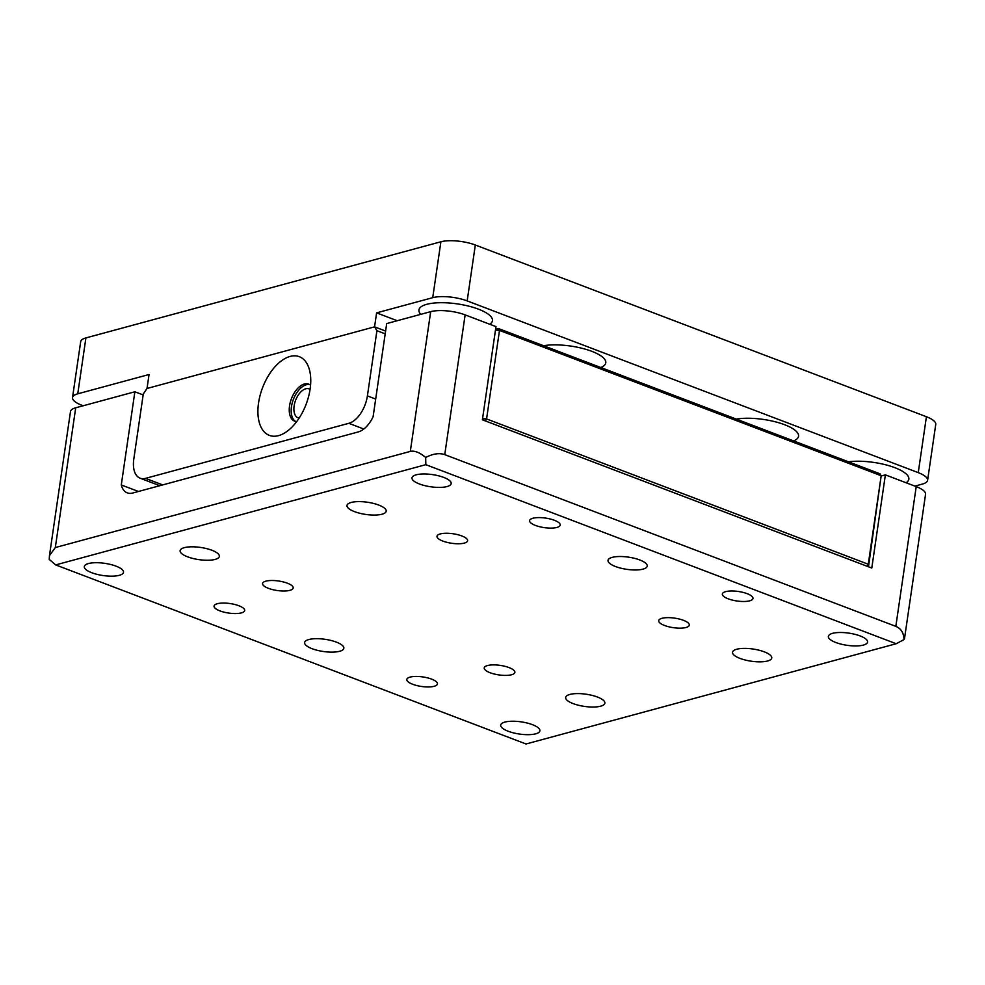 <?xml version="1.0" encoding="UTF-8"?>
<svg xmlns="http://www.w3.org/2000/svg" width="985" height="985" viewBox="0 0 985 985"><rect width="100%" height="100%" fill="white"/><g stroke="black" fill="none" stroke-linecap="round" stroke-linejoin="round"><path stroke-width="1.48" d="M793.578 440.911A37.147 11.537 -171.7 0 0 798.552 436.22A37.147 11.537 -171.7 0 0 776.98 422.245A37.147 11.537 -171.7 0 0 736.312 419.105M600.813 367.528A37.147 11.537 -171.7 0 0 605.787 362.837A37.147 11.537 -171.7 0 0 584.203 348.862A37.147 11.537 -171.7 0 0 543.535 345.723M310.066 389.395A15.477 8.569 -69.2 0 0 309.118 388.903A15.477 8.569 -69.2 0 0 294.121 405.943A15.477 8.569 -69.2 0 0 298.098 417.837A15.477 8.569 -69.2 0 0 299.132 418.108M906.101 482.761A37.147 11.537 -171.7 0 0 908.847 479.202A37.147 11.537 -171.7 0 0 888.396 465.536A37.147 11.537 -171.7 0 0 848.454 461.805M489.705 324.237A37.147 11.537 -171.7 0 0 492.463 320.679A37.147 11.537 -171.7 0 0 468.528 306.089A37.147 11.537 -171.7 0 0 426.788 304.303A37.147 11.537 -171.7 0 0 418.945 309.955A37.147 11.537 -171.7 0 0 420.73 314.35M914.893 486.11L922.366 484.078A24.76 7.695 -171.7 0 0 927.599 480.323A24.76 7.695 -171.7 0 0 918.254 472.64L467.173 300.905A24.76 7.695 -171.7 0 0 432.723 297.679L376.602 312.873L374.559 326.848L385.603 331.058L374.559 326.848L147.011 388.484L143.293 393.963L133.788 459.182A24.76 13.704 -69.2 0 0 140.141 478.217A24.76 13.704 -69.2 0 0 145.558 478.365L348.838 423.304A24.76 13.704 -69.2 0 0 367.405 395.908L376.91 330.689L374.559 326.848L147.011 388.484L149.055 374.509L77.753 393.815A24.76 7.695 -171.7 0 0 72.521 397.583A24.76 7.695 -171.7 0 0 81.866 405.266L83.183 405.771M918.254 472.64L926.417 416.729L475.324 245.006L467.173 300.905M432.723 297.679L440.886 241.781L85.904 337.917L77.753 393.815M72.521 397.583L80.684 341.672A24.76 7.695 8.3 0 1 85.904 337.917M440.886 241.781A24.76 7.695 8.3 0 1 475.324 245.006M926.417 416.729A24.76 7.695 8.3 0 1 935.75 424.412L927.599 480.323M376.602 312.873L397.201 320.716M287.349 583.182A15.477 4.814 -171.7 0 0 271.478 580.497A15.477 4.814 -171.7 0 0 262.552 583.514A15.477 4.814 -171.7 0 0 268.388 588.316A15.477 4.814 -171.7 0 0 284.246 591A15.477 4.814 -171.7 0 0 293.185 587.983A15.477 4.814 -171.7 0 0 287.349 583.182M461.793 535.938A15.477 4.814 -171.7 0 0 445.934 533.254A15.477 4.814 -171.7 0 0 436.995 536.271A15.477 4.814 -171.7 0 0 442.831 541.073A15.477 4.814 -171.7 0 0 458.702 543.757A15.477 4.814 -171.7 0 0 467.629 540.74A15.477 4.814 -171.7 0 0 461.793 535.938M683.479 620.328A15.477 4.814 -171.7 0 0 667.621 617.644A15.477 4.814 -171.7 0 0 658.694 620.661A15.477 4.814 -171.7 0 0 664.518 625.463A15.477 4.814 -171.7 0 0 680.389 628.159A15.477 4.814 -171.7 0 0 689.315 625.13A15.477 4.814 -171.7 0 0 683.479 620.328M509.036 667.584A15.477 4.814 -171.7 0 0 493.165 664.887A15.477 4.814 -171.7 0 0 484.238 667.916A15.477 4.814 -171.7 0 0 490.074 672.718A15.477 4.814 -171.7 0 0 505.933 675.402A15.477 4.814 -171.7 0 0 514.872 672.386A15.477 4.814 -171.7 0 0 509.036 667.584M860.102 635.928A19.811 6.156 -171.7 0 0 839.786 632.493A19.811 6.156 -171.7 0 0 828.36 636.359A19.811 6.156 -171.7 0 0 835.822 642.503A19.811 6.156 -171.7 0 0 856.137 645.938A19.811 6.156 -171.7 0 0 867.563 642.072A19.811 6.156 -171.7 0 0 860.102 635.928M532.429 724.664A19.811 6.156 -171.7 0 0 512.126 721.229A19.811 6.156 -171.7 0 0 500.688 725.095A19.811 6.156 -171.7 0 0 508.161 731.239A19.811 6.156 -171.7 0 0 528.465 734.675A19.811 6.156 -171.7 0 0 539.891 730.821A19.811 6.156 -171.7 0 0 532.429 724.664M116.045 566.153A19.811 6.156 -171.7 0 0 95.742 562.706A19.811 6.156 -171.7 0 0 84.304 566.572A19.811 6.156 -171.7 0 0 91.765 572.728A19.811 6.156 -171.7 0 0 112.081 576.163A19.811 6.156 -171.7 0 0 123.507 572.297A19.811 6.156 -171.7 0 0 116.045 566.153M443.706 477.405A19.811 6.156 -171.7 0 0 423.402 473.97A19.811 6.156 -171.7 0 0 411.976 477.836A19.811 6.156 -171.7 0 0 419.438 483.98A19.811 6.156 -171.7 0 0 439.741 487.415A19.811 6.156 -171.7 0 0 451.179 483.549A19.811 6.156 -171.7 0 0 443.706 477.405M747.147 593.672A15.477 4.814 -171.7 0 0 731.289 590.988A15.477 4.814 -171.7 0 0 722.35 594.004A15.477 4.814 -171.7 0 0 728.186 598.806A15.477 4.814 -171.7 0 0 744.057 601.49A15.477 4.814 -171.7 0 0 752.983 598.474A15.477 4.814 -171.7 0 0 747.147 593.672M554.383 520.277A15.477 4.814 -171.7 0 0 538.512 517.593A15.477 4.814 -171.7 0 0 529.585 520.609A15.477 4.814 -171.7 0 0 535.421 525.411A15.477 4.814 -171.7 0 0 551.28 528.108A15.477 4.814 -171.7 0 0 560.219 525.079A15.477 4.814 -171.7 0 0 554.383 520.277M238.85 605.738A15.477 4.814 -171.7 0 0 222.979 603.054A15.477 4.814 -171.7 0 0 214.053 606.071A15.477 4.814 -171.7 0 0 219.889 610.872A15.477 4.814 -171.7 0 0 235.747 613.556A15.477 4.814 -171.7 0 0 244.686 610.54A15.477 4.814 -171.7 0 0 238.85 605.738M431.615 679.121A15.477 4.814 -171.7 0 0 415.756 676.436A15.477 4.814 -171.7 0 0 406.817 679.453A15.477 4.814 -171.7 0 0 412.653 684.255A15.477 4.814 -171.7 0 0 428.524 686.951A15.477 4.814 -171.7 0 0 437.451 683.922A15.477 4.814 -171.7 0 0 431.615 679.121M336.365 642.121A19.811 6.156 -171.7 0 0 316.062 638.686A19.811 6.156 -171.7 0 0 304.636 642.552A19.811 6.156 -171.7 0 0 312.097 648.696A19.811 6.156 -171.7 0 0 332.401 652.132A19.811 6.156 -171.7 0 0 343.839 648.265A19.811 6.156 -171.7 0 0 336.365 642.121M639.77 559.96A19.811 6.156 -171.7 0 0 619.466 556.513A19.811 6.156 -171.7 0 0 608.028 560.379A19.811 6.156 -171.7 0 0 615.502 566.523A19.811 6.156 -171.7 0 0 635.805 569.97A19.811 6.156 -171.7 0 0 647.231 566.104A19.811 6.156 -171.7 0 0 639.77 559.96M764.274 651.836A19.811 6.156 -171.7 0 0 743.971 648.389A19.811 6.156 -171.7 0 0 732.532 652.255A19.811 6.156 -171.7 0 0 740.006 658.399A19.811 6.156 -171.7 0 0 760.309 661.846A19.811 6.156 -171.7 0 0 771.747 657.98A19.811 6.156 -171.7 0 0 764.274 651.836M378.733 505.059A19.811 6.156 -171.7 0 0 358.429 501.611A19.811 6.156 -171.7 0 0 346.991 505.477A19.811 6.156 -171.7 0 0 354.465 511.621A19.811 6.156 -171.7 0 0 374.768 515.069A19.811 6.156 -171.7 0 0 386.206 511.203A19.811 6.156 -171.7 0 0 378.733 505.059M211.861 550.246A19.811 6.156 -171.7 0 0 191.558 546.81A19.811 6.156 -171.7 0 0 180.12 550.677A19.811 6.156 -171.7 0 0 187.593 556.821A19.811 6.156 -171.7 0 0 207.897 560.256A19.811 6.156 -171.7 0 0 219.335 556.39A19.811 6.156 -171.7 0 0 211.861 550.246M597.402 697.023A19.811 6.156 -171.7 0 0 577.099 693.588A19.811 6.156 -171.7 0 0 565.673 697.454A19.811 6.156 -171.7 0 0 573.135 703.598A19.811 6.156 -171.7 0 0 593.438 707.033A19.811 6.156 -171.7 0 0 604.876 703.167A19.811 6.156 -171.7 0 0 597.402 697.023M75.71 407.79L55.32 547.549L49.459 555.663L70.489 411.558A24.76 7.695 8.3 0 1 75.71 407.79L134.871 391.771L121.278 484.94A24.76 13.704 110.8 0 0 127.311 492.882A24.76 13.704 110.8 0 0 132.729 493.029L358.269 431.935A24.76 13.704 110.8 0 0 373.106 416.741L386.699 323.572L430.691 311.654A24.76 7.695 8.3 0 1 465.129 314.88L495.984 326.626L482.391 419.795L871.787 568.037L885.38 474.868L916.222 486.615A24.76 7.695 8.3 0 1 925.555 494.298L904.538 638.403L904.021 639.585L896.19 643.734L425.828 464.674L55.677 564.91L526.039 743.983L896.19 643.734M49.459 555.663L49.25 559.418L55.677 564.91M465.129 314.88L444.752 454.639L895.833 626.361L916.222 486.615M55.32 547.549L410.302 451.413L430.691 311.654M134.871 391.771L143.157 394.923M444.752 454.639C439.372 452.743 433.018 453.691 425.68 457.471C419.659 452.435 414.537 450.416 410.302 451.413M425.828 464.674L425.68 457.471M904.021 639.585C903.774 632.899 901.041 628.504 895.833 626.361M121.278 484.94L138.454 491.478M881.267 475.977L885.38 474.868M258.538 403.013A42.096 23.295 110.8 0 1 284.049 359.082A42.096 23.295 110.8 0 1 309.992 372.133A42.096 23.295 110.8 0 1 310.115 389.05A42.096 23.295 110.8 0 1 287.595 430.95A42.096 23.295 110.8 0 1 258.538 403.013M310.558 385.209A19.811 10.958 -69.2 0 0 308.724 384.125A19.811 10.958 -69.2 0 0 289.541 405.931A19.811 10.958 -69.2 0 0 294.626 421.149A19.811 10.958 -69.2 0 0 296.719 421.555M295.623 421.445A19.811 10.958 110.8 0 1 291.474 406.657A19.811 10.958 110.8 0 1 309.659 384.569M385.197 333.841L376.91 330.689M495.603 329.236L498.312 328.498L879.999 473.81L881.181 475.73L499.493 330.418L486.578 418.933L868.265 564.245L881.181 475.73L868.684 565.39L867.329 566.338M482.539 418.773L495.443 330.258M866.948 566.203L868.265 564.245L868.684 565.39M485.26 420.89L486.578 418.933L483.142 418.613L484.091 420.447M499.493 330.418L498.312 328.498L496.046 330.098L499.493 330.418M363.81 429.017L348.838 423.304M145.558 478.365L162.722 484.903M367.405 395.908L375.679 399.06M140.141 478.217L159.792 485.691"/></g></svg>
